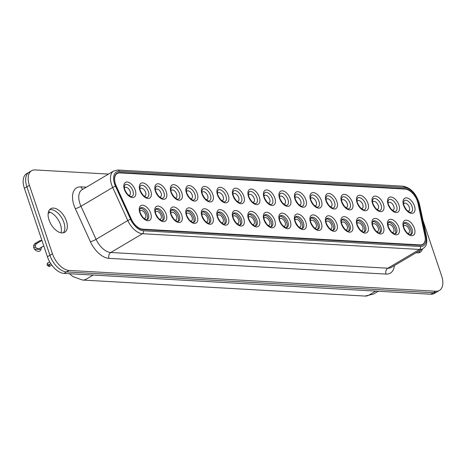 <?xml version="1.0" encoding="UTF-8"?>
<svg xmlns="http://www.w3.org/2000/svg" width="466" height="466" viewBox="0 0 466 466"><rect width="100%" height="100%" fill="white"/><g stroke="black" fill="none" stroke-linecap="round" stroke-linejoin="round"><path stroke-width="0.7" d="M116.354 186.522A13.252 7.468 -120.6 0 1 117.176 173.503A13.252 7.468 -120.6 0 1 119.884 172.892L405.129 189.08A13.252 7.468 -120.6 0 1 418.148 203.648L424.975 235.452A13.252 7.468 -120.6 0 1 422.755 244.3A13.252 7.468 -120.6 0 1 420.047 244.912L142.701 229.173A13.252 7.468 -120.6 0 1 131.086 218.775L116.354 186.522M51.033 209.572A13.695 7.718 59.4 0 0 49.617 209.671A13.695 7.718 -120.6 0 1 63.889 222.48A13.695 7.718 -120.6 0 1 63.318 232.814A13.695 7.718 59.4 0 0 62.421 219.078A13.695 7.718 59.4 0 0 51.033 209.572M108.496 174.086L35.212 169.933A17.673 9.955 59.4 0 0 31.601 170.742L29.084 172.228A17.673 9.955 59.4 0 0 26.888 186.796L49.932 255.269A17.673 9.955 59.4 0 0 66.522 271.917L433.298 292.735A17.673 9.955 59.4 0 0 436.916 291.92L434.399 293.411A17.673 9.955 59.4 0 1 430.788 294.221L64.011 273.408A17.673 9.955 59.4 0 1 47.421 256.754L24.378 188.287A17.673 9.955 59.4 0 1 26.574 173.719L29.084 172.228A17.673 9.955 59.4 0 0 26.888 186.796L49.932 255.269A17.673 9.955 59.4 0 0 66.522 271.917L433.298 292.735A17.673 9.955 59.4 0 0 436.916 291.92L439.426 290.435A17.673 9.955 59.4 0 0 441.622 275.866L423 220.54M418.783 252.799A13.473 7.59 59.4 0 0 419.953 250.452M66.405 220.989A13.695 7.718 -120.6 0 1 64.704 232.284A13.695 7.718 -120.6 0 1 51.085 224.431A13.695 7.718 -120.6 0 1 50.747 208.716A13.695 7.718 -120.6 0 1 53.543 208.086A13.695 7.718 -120.6 0 1 66.405 220.989M31.601 170.742A17.673 9.955 59.4 0 0 29.405 185.311L52.448 253.778A17.673 9.955 59.4 0 0 69.032 270.431L435.815 291.244A17.673 9.955 59.4 0 0 439.426 290.435M422.47 248.96A13.473 7.59 -120.6 0 1 420.169 252.269A13.473 7.59 -120.6 0 1 416.161 252.694M417.955 203.246A13.252 7.468 59.4 0 0 404.942 188.678L119.803 172.496A13.252 7.468 59.4 0 0 117.094 173.102A13.252 7.468 59.4 0 0 116.279 186.126L131.377 219.189A13.252 7.468 59.4 0 0 142.986 229.581L420.023 245.302A13.252 7.468 59.4 0 0 422.738 244.697A13.252 7.468 59.4 0 0 424.957 235.848L417.955 203.246M295.06 197.893A4.415 2.487 -120.6 0 1 295.689 197.165A4.415 2.487 -120.6 0 1 300.081 199.698A4.415 2.487 -120.6 0 1 300.191 204.766A4.415 2.487 -120.6 0 1 299.248 204.964M263.966 218.438A4.415 2.487 -120.6 0 1 264.589 217.709A4.415 2.487 -120.6 0 1 265.55 217.511A4.415 2.487 -120.6 0 1 269.529 221.35A4.415 2.487 -120.6 0 1 269.092 225.311A4.415 2.487 -120.6 0 1 268.154 225.509M264.21 215.368A6.804 3.833 -120.6 0 1 264.845 215.35A6.804 3.833 -120.6 0 1 271.043 221.432A6.804 3.833 -120.6 0 1 270.962 226.773M264.036 196.134A4.415 2.487 -120.6 0 1 264.665 195.405A4.415 2.487 -120.6 0 1 269.057 197.939A4.415 2.487 -120.6 0 1 269.167 203.007A4.415 2.487 -120.6 0 1 268.224 203.205M186.406 214.034A4.415 2.487 -120.6 0 1 187.035 213.306A4.415 2.487 -120.6 0 1 187.99 213.108A4.415 2.487 -120.6 0 1 191.969 216.946A4.415 2.487 -120.6 0 1 191.538 220.907A4.415 2.487 -120.6 0 1 190.6 221.111M186.656 210.964A6.804 3.833 -120.6 0 1 187.291 210.947A6.804 3.833 -120.6 0 1 193.483 217.034A6.804 3.833 -120.6 0 1 193.407 222.369M48.505 211.739A13.695 7.718 -120.6 0 1 60.434 224.525A13.695 7.718 -120.6 0 1 60.976 232.79M416.715 252.368A13.695 7.718 -120.6 0 1 416.604 252.793M170.9 213.154A4.415 2.487 -120.6 0 1 171.523 212.426A4.415 2.487 -120.6 0 1 172.484 212.228A4.415 2.487 -120.6 0 1 176.463 216.067A4.415 2.487 -120.6 0 1 176.026 220.028A4.415 2.487 -120.6 0 1 175.088 220.232M171.144 210.084A6.804 3.833 -120.6 0 1 171.779 210.067A6.804 3.833 -120.6 0 1 177.977 216.154A6.804 3.833 -120.6 0 1 177.895 221.49M155.388 212.275A4.415 2.487 -120.6 0 1 156.017 211.547A4.415 2.487 -120.6 0 1 156.972 211.348A4.415 2.487 -120.6 0 1 160.951 215.187A4.415 2.487 -120.6 0 1 160.52 219.148A4.415 2.487 -120.6 0 1 159.576 219.352M155.632 209.205A6.804 3.833 -120.6 0 1 156.273 209.187A6.804 3.833 -120.6 0 1 162.465 215.275A6.804 3.833 -120.6 0 1 162.389 220.61M186.482 191.73A4.415 2.487 -120.6 0 1 187.111 191.002A4.415 2.487 -120.6 0 1 191.503 193.536A4.415 2.487 -120.6 0 1 191.613 198.603A4.415 2.487 -120.6 0 1 190.67 198.807M170.97 190.85A4.415 2.487 -120.6 0 1 171.599 190.122A4.415 2.487 -120.6 0 1 175.991 192.656A4.415 2.487 -120.6 0 1 176.101 197.724A4.415 2.487 -120.6 0 1 175.158 197.928M155.458 189.971A4.415 2.487 -120.6 0 1 156.087 189.243A4.415 2.487 -120.6 0 1 160.479 191.776A4.415 2.487 -120.6 0 1 160.589 196.844A4.415 2.487 -120.6 0 1 159.652 197.048M139.951 189.091A4.415 2.487 -120.6 0 1 140.575 188.363A4.415 2.487 -120.6 0 1 144.973 190.897A4.415 2.487 -120.6 0 1 145.077 195.965A4.415 2.487 -120.6 0 1 144.14 196.163M310.572 198.772A4.415 2.487 -120.6 0 1 311.201 198.044A4.415 2.487 -120.6 0 1 315.593 200.578A4.415 2.487 -120.6 0 1 315.703 205.646A4.415 2.487 -120.6 0 1 314.76 205.85M201.994 192.615A4.415 2.487 -120.6 0 1 202.623 191.881A4.415 2.487 -120.6 0 1 207.015 194.415A4.415 2.487 -120.6 0 1 207.125 199.483A4.415 2.487 -120.6 0 1 206.182 199.687M217.43 215.799A4.415 2.487 -120.6 0 1 218.059 215.071A4.415 2.487 -120.6 0 1 219.014 214.867A4.415 2.487 -120.6 0 1 222.993 218.705A4.415 2.487 -120.6 0 1 222.562 222.672A4.415 2.487 -120.6 0 1 221.618 222.87M217.674 212.723A6.804 3.833 -120.6 0 1 218.315 212.706A6.804 3.833 -120.6 0 1 224.507 218.793A6.804 3.833 -120.6 0 1 224.431 224.134M279.472 219.317A4.415 2.487 -120.6 0 1 280.101 218.589A4.415 2.487 -120.6 0 1 281.056 218.391A4.415 2.487 -120.6 0 1 285.035 222.23A4.415 2.487 -120.6 0 1 284.604 226.191A4.415 2.487 -120.6 0 1 283.666 226.389M279.722 216.247A6.804 3.833 -120.6 0 1 280.357 216.23A6.804 3.833 -120.6 0 1 286.549 222.311A6.804 3.833 -120.6 0 1 286.474 227.653M403.562 226.36A4.415 2.487 -120.6 0 1 404.191 225.631A4.415 2.487 -120.6 0 1 405.146 225.433A4.415 2.487 -120.6 0 1 409.125 229.272A4.415 2.487 -120.6 0 1 408.694 233.233A4.415 2.487 -120.6 0 1 407.75 233.431M403.806 223.29A6.804 3.833 -120.6 0 1 404.447 223.272A6.804 3.833 -120.6 0 1 410.639 229.354A6.804 3.833 -120.6 0 1 410.563 234.695M357.032 223.721A4.415 2.487 -120.6 0 1 357.661 222.987A4.415 2.487 -120.6 0 1 358.616 222.789A4.415 2.487 -120.6 0 1 362.595 226.627A4.415 2.487 -120.6 0 1 362.158 230.594A4.415 2.487 -120.6 0 1 361.22 230.792M357.276 220.645A6.804 3.833 -120.6 0 1 357.911 220.628A6.804 3.833 -120.6 0 1 364.109 226.715A6.804 3.833 -120.6 0 1 364.028 232.051M341.52 222.841A4.415 2.487 -120.6 0 1 342.149 222.107A4.415 2.487 -120.6 0 1 343.104 221.909A4.415 2.487 -120.6 0 1 347.083 225.748A4.415 2.487 -120.6 0 1 346.652 229.709A4.415 2.487 -120.6 0 1 345.708 229.913M341.764 219.766A6.804 3.833 -120.6 0 1 342.405 219.748A6.804 3.833 -120.6 0 1 348.597 225.835A6.804 3.833 -120.6 0 1 348.521 231.171M326.008 221.956A4.415 2.487 -120.6 0 1 326.637 221.228A4.415 2.487 -120.6 0 1 327.592 221.03A4.415 2.487 -120.6 0 1 331.571 224.868A4.415 2.487 -120.6 0 1 331.14 228.829A4.415 2.487 -120.6 0 1 330.196 229.033M326.252 218.886A6.804 3.833 -120.6 0 1 326.893 218.869A6.804 3.833 -120.6 0 1 333.085 224.956A6.804 3.833 -120.6 0 1 333.009 230.291M403.638 204.056A4.415 2.487 -120.6 0 1 404.267 203.327A4.415 2.487 -120.6 0 1 408.659 205.861A4.415 2.487 -120.6 0 1 408.769 210.929A4.415 2.487 -120.6 0 1 407.826 211.127M388.126 203.176A4.415 2.487 -120.6 0 1 388.755 202.448A4.415 2.487 -120.6 0 1 393.147 204.976A4.415 2.487 -120.6 0 1 393.257 210.05A4.415 2.487 -120.6 0 1 392.314 210.248M388.05 225.48A4.415 2.487 -120.6 0 1 388.679 224.752A4.415 2.487 -120.6 0 1 389.634 224.548A4.415 2.487 -120.6 0 1 393.613 228.387A4.415 2.487 -120.6 0 1 393.182 232.353A4.415 2.487 -120.6 0 1 392.238 232.551M388.295 222.41A6.804 3.833 -120.6 0 1 388.935 222.393A6.804 3.833 -120.6 0 1 395.127 228.474A6.804 3.833 -120.6 0 1 395.052 233.815M248.454 217.558A4.415 2.487 -120.6 0 1 249.083 216.83A4.415 2.487 -120.6 0 1 250.038 216.632A4.415 2.487 -120.6 0 1 254.017 220.465A4.415 2.487 -120.6 0 1 253.586 224.431A4.415 2.487 -120.6 0 1 252.642 224.629M248.698 214.488A6.804 3.833 -120.6 0 1 249.339 214.471A6.804 3.833 -120.6 0 1 255.531 220.552A6.804 3.833 -120.6 0 1 255.455 225.894M279.548 197.013A4.415 2.487 -120.6 0 1 280.177 196.285A4.415 2.487 -120.6 0 1 284.569 198.819A4.415 2.487 -120.6 0 1 284.679 203.887A4.415 2.487 -120.6 0 1 283.736 204.085M201.918 214.919A4.415 2.487 -120.6 0 1 202.547 214.185A4.415 2.487 -120.6 0 1 203.502 213.987A4.415 2.487 -120.6 0 1 207.481 217.826A4.415 2.487 -120.6 0 1 207.05 221.793A4.415 2.487 -120.6 0 1 206.106 221.991M202.162 211.844A6.804 3.833 -120.6 0 1 202.803 211.826A6.804 3.833 -120.6 0 1 208.995 217.913A6.804 3.833 -120.6 0 1 208.919 223.249M233.017 194.374A4.415 2.487 -120.6 0 1 233.641 193.646A4.415 2.487 -120.6 0 1 238.039 196.174A4.415 2.487 -120.6 0 1 238.143 201.248A4.415 2.487 -120.6 0 1 237.206 201.446M248.524 195.254A4.415 2.487 -120.6 0 1 249.153 194.526A4.415 2.487 -120.6 0 1 253.545 197.054A4.415 2.487 -120.6 0 1 253.655 202.127A4.415 2.487 -120.6 0 1 252.718 202.326M217.505 193.495A4.415 2.487 -120.6 0 1 218.135 192.761A4.415 2.487 -120.6 0 1 222.527 195.295A4.415 2.487 -120.6 0 1 222.637 200.368A4.415 2.487 -120.6 0 1 221.694 200.566M232.942 216.678A4.415 2.487 -120.6 0 1 233.571 215.95A4.415 2.487 -120.6 0 1 234.526 215.746A4.415 2.487 -120.6 0 1 238.505 219.585A4.415 2.487 -120.6 0 1 238.074 223.552A4.415 2.487 -120.6 0 1 237.13 223.75M233.186 213.603A6.804 3.833 -120.6 0 1 233.827 213.591A6.804 3.833 -120.6 0 1 240.019 219.672A6.804 3.833 -120.6 0 1 239.943 225.014M33.733 245.378L35.294 245.471L36.331 243.741L41.672 240.578L40.158 240.491L34.816 243.654L33.733 245.378L33.61 247.271L34.379 249.106A6.804 3.833 59.4 0 0 40.857 249.473L41.736 247.102M124.439 188.212A4.415 2.487 -120.6 0 1 125.069 187.483A4.415 2.487 -120.6 0 1 129.461 190.017A4.415 2.487 -120.6 0 1 129.571 195.085A4.415 2.487 -120.6 0 1 128.628 195.283M35.294 245.471L35.369 247.37L38.492 248.995M372.538 224.6A4.415 2.487 -120.6 0 1 373.167 223.872A4.415 2.487 -120.6 0 1 374.122 223.668A4.415 2.487 -120.6 0 1 378.101 227.507A4.415 2.487 -120.6 0 1 377.67 231.474A4.415 2.487 -120.6 0 1 376.732 231.672M372.788 221.525A6.804 3.833 -120.6 0 1 373.423 221.513A6.804 3.833 -120.6 0 1 379.621 227.594A6.804 3.833 -120.6 0 1 379.54 232.936M310.496 221.076A4.415 2.487 -120.6 0 1 311.125 220.348A4.415 2.487 -120.6 0 1 312.08 220.15A4.415 2.487 -120.6 0 1 316.059 223.989A4.415 2.487 -120.6 0 1 315.628 227.95A4.415 2.487 -120.6 0 1 314.684 228.154M310.74 218.006A6.804 3.833 -120.6 0 1 311.381 217.989A6.804 3.833 -120.6 0 1 317.573 224.076A6.804 3.833 -120.6 0 1 317.497 229.412M49.938 262.271A6.804 3.833 59.4 0 0 47.078 264.146L47.34 265.387L49.093 266.441L51.831 265.137M139.876 211.395A4.415 2.487 -120.6 0 1 140.505 210.667A4.415 2.487 -120.6 0 1 141.46 210.469A4.415 2.487 -120.6 0 1 145.439 214.308A4.415 2.487 -120.6 0 1 145.008 218.269A4.415 2.487 -120.6 0 1 144.064 218.467M49.909 266.267L49.105 265.486L49.448 264.618M140.12 208.325A6.804 3.833 -120.6 0 1 140.761 208.308A6.804 3.833 -120.6 0 1 146.953 214.389A6.804 3.833 -120.6 0 1 146.877 219.731M326.083 199.652A4.415 2.487 -120.6 0 1 326.707 198.924A4.415 2.487 -120.6 0 1 331.105 201.458A4.415 2.487 -120.6 0 1 331.21 206.525A4.415 2.487 -120.6 0 1 330.272 206.729M341.59 200.531A4.415 2.487 -120.6 0 1 342.219 199.803A4.415 2.487 -120.6 0 1 346.611 202.337A4.415 2.487 -120.6 0 1 346.721 207.405A4.415 2.487 -120.6 0 1 345.784 207.609M357.102 201.417A4.415 2.487 -120.6 0 1 357.731 200.683A4.415 2.487 -120.6 0 1 362.123 203.217A4.415 2.487 -120.6 0 1 362.233 208.29A4.415 2.487 -120.6 0 1 361.29 208.488M372.614 202.296A4.415 2.487 -120.6 0 1 373.243 201.568A4.415 2.487 -120.6 0 1 377.635 204.096A4.415 2.487 -120.6 0 1 377.745 209.17A4.415 2.487 -120.6 0 1 376.802 209.368M294.984 220.197A4.415 2.487 -120.6 0 1 295.613 219.469A4.415 2.487 -120.6 0 1 296.568 219.27A4.415 2.487 -120.6 0 1 300.547 223.109A4.415 2.487 -120.6 0 1 300.116 227.07A4.415 2.487 -120.6 0 1 299.172 227.274M295.228 217.127A6.804 3.833 -120.6 0 1 295.869 217.109A6.804 3.833 -120.6 0 1 302.061 223.197A6.804 3.833 -120.6 0 1 301.985 228.532M404.232 222.835A6.804 3.833 -120.6 0 1 405.624 222.521A6.804 3.833 -120.6 0 1 411.565 227.822A6.804 3.833 -120.6 0 1 411.163 234.544L410.412 234.689C410.255 235.097 409.043 234.381 406.783 232.534C404.133 228.899 403.02 226.284 403.445 224.688L404.232 222.835M411.571 235.709A8.569 4.829 -120.6 0 1 402.944 223.791A8.569 4.829 -120.6 0 1 412.352 224.327A8.569 4.829 -120.6 0 1 411.571 235.709M388.72 221.956A6.804 3.833 -120.6 0 1 390.112 221.641A6.804 3.833 -120.6 0 1 396.053 226.936A6.804 3.833 -120.6 0 1 395.651 233.658L394.9 233.81C394.743 234.217 393.531 233.495 391.271 231.654C388.621 228.02 387.508 225.404 387.939 223.808L388.72 221.956M396.059 234.829A8.569 4.829 -120.6 0 1 387.432 222.911A8.569 4.829 -120.6 0 1 396.84 223.447A8.569 4.829 -120.6 0 1 396.059 234.829M373.208 221.076A6.804 3.833 -120.6 0 1 374.6 220.762A6.804 3.833 -120.6 0 1 380.547 226.057A6.804 3.833 -120.6 0 1 380.145 232.779L379.388 232.93C379.231 233.338 378.019 232.616 375.759 230.775C373.109 227.14 371.996 224.525 372.427 222.929L373.208 221.076M380.547 233.949A8.569 4.829 -120.6 0 1 371.92 222.032A8.569 4.829 -120.6 0 1 381.328 222.567A8.569 4.829 -120.6 0 1 380.547 233.949M357.696 220.191A6.804 3.833 -120.6 0 1 359.088 219.882A6.804 3.833 -120.6 0 1 365.035 225.177A6.804 3.833 -120.6 0 1 364.633 231.899L363.882 232.051C363.719 232.458 362.507 231.736 360.247 229.895C357.597 226.26 356.484 223.645 356.915 222.049L357.696 220.191M365.035 233.07A8.569 4.829 -120.6 0 1 356.408 221.152A8.569 4.829 -120.6 0 1 365.816 221.688A8.569 4.829 -120.6 0 1 365.035 233.07M342.19 219.311A6.804 3.833 -120.6 0 1 343.582 219.003A6.804 3.833 -120.6 0 1 349.523 224.297A6.804 3.833 -120.6 0 1 349.121 231.02L348.37 231.171C348.207 231.579 347.001 230.856 344.735 229.01C342.085 225.375 340.978 222.765 341.403 221.169L342.19 219.311M349.523 232.19A8.569 4.829 -120.6 0 1 340.896 220.272A8.569 4.829 -120.6 0 1 350.31 220.808A8.569 4.829 -120.6 0 1 349.523 232.19M326.678 218.432A6.804 3.833 -120.6 0 1 328.07 218.123A6.804 3.833 -120.6 0 1 334.011 223.418A6.804 3.833 -120.6 0 1 333.609 230.14L332.858 230.291C332.701 230.699 331.489 229.977 329.223 228.13C326.573 224.495 325.466 221.886 325.891 220.29L326.678 218.432M334.011 231.311A8.569 4.829 -120.6 0 1 325.39 219.393A8.569 4.829 -120.6 0 1 334.798 219.923A8.569 4.829 -120.6 0 1 334.011 231.311M311.166 217.552A6.804 3.833 -120.6 0 1 312.558 217.238A6.804 3.833 -120.6 0 1 318.499 222.538A6.804 3.833 -120.6 0 1 318.097 229.26L317.346 229.412C317.189 229.814 315.977 229.097 313.717 227.251C311.067 223.616 309.954 221 310.379 219.41L311.166 217.552M318.505 230.431A8.569 4.829 -120.6 0 1 309.878 218.513A8.569 4.829 -120.6 0 1 319.286 219.043A8.569 4.829 -120.6 0 1 318.505 230.431M295.654 216.673A6.804 3.833 -120.6 0 1 297.046 216.358A6.804 3.833 -120.6 0 1 302.987 221.659A6.804 3.833 -120.6 0 1 302.585 228.381L301.834 228.532C301.677 228.934 300.465 228.218 298.205 226.371C295.555 222.736 294.442 220.121 294.873 218.531L295.654 216.673M302.993 229.552A8.569 4.829 -120.6 0 1 294.366 217.634A8.569 4.829 -120.6 0 1 303.774 218.164A8.569 4.829 -120.6 0 1 302.993 229.552M280.142 215.793A6.804 3.833 -120.6 0 1 281.534 215.478A6.804 3.833 -120.6 0 1 287.475 220.779A6.804 3.833 -120.6 0 1 287.079 227.501L286.322 227.647C286.165 228.055 284.953 227.338 282.693 225.492C280.043 221.857 278.93 219.241 279.361 217.651L280.142 215.793M287.481 228.672A8.569 4.829 -120.6 0 1 278.854 216.748A8.569 4.829 -120.6 0 1 288.262 217.284A8.569 4.829 -120.6 0 1 287.481 228.672M264.63 214.913A6.804 3.833 -120.6 0 1 266.022 214.599A6.804 3.833 -120.6 0 1 271.969 219.9A6.804 3.833 -120.6 0 1 271.567 226.622L270.816 226.767C270.653 227.175 269.441 226.459 267.181 224.612C264.531 220.977 263.418 218.362 263.849 216.766L264.63 214.913M271.969 227.787A8.569 4.829 -120.6 0 1 263.342 215.869A8.569 4.829 -120.6 0 1 272.75 216.405A8.569 4.829 -120.6 0 1 271.969 227.787M249.124 214.034A6.804 3.833 -120.6 0 1 250.51 213.719A6.804 3.833 -120.6 0 1 256.457 219.014A6.804 3.833 -120.6 0 1 256.055 225.742L255.304 225.888C255.141 226.295 253.935 225.573 251.669 223.732C249.019 220.098 247.912 217.482 248.337 215.886L249.124 214.034M256.457 226.907A8.569 4.829 -120.6 0 1 247.83 214.989A8.569 4.829 -120.6 0 1 257.244 215.525A8.569 4.829 -120.6 0 1 256.457 226.907M233.612 213.154A6.804 3.833 -120.6 0 1 235.004 212.84A6.804 3.833 -120.6 0 1 240.945 218.135A6.804 3.833 -120.6 0 1 240.543 224.857L239.792 225.008C239.635 225.416 238.423 224.694 236.157 222.853C233.507 219.218 232.4 216.603 232.825 215.007L233.612 213.154M240.945 226.027A8.569 4.829 -120.6 0 1 232.324 214.11A8.569 4.829 -120.6 0 1 241.732 214.645A8.569 4.829 -120.6 0 1 240.945 226.027M218.1 212.269A6.804 3.833 -120.6 0 1 219.492 211.96A6.804 3.833 -120.6 0 1 225.433 217.255A6.804 3.833 -120.6 0 1 225.031 223.977L224.28 224.129C224.123 224.536 222.911 223.814 220.651 221.973C218.001 218.338 216.888 215.723 217.313 214.127L218.1 212.269M225.433 225.148A8.569 4.829 -120.6 0 1 216.812 213.23A8.569 4.829 -120.6 0 1 226.22 213.766A8.569 4.829 -120.6 0 1 225.433 225.148M202.588 211.389A6.804 3.833 -120.6 0 1 203.98 211.081A6.804 3.833 -120.6 0 1 209.921 216.375A6.804 3.833 -120.6 0 1 209.519 223.097L208.768 223.249C208.611 223.657 207.399 222.934 205.139 221.088C202.489 217.459 201.376 214.843 201.807 213.247L202.588 211.389M209.927 224.268A8.569 4.829 -120.6 0 1 201.3 212.35A8.569 4.829 -120.6 0 1 210.708 212.886A8.569 4.829 -120.6 0 1 209.927 224.268M187.076 210.51A6.804 3.833 -120.6 0 1 188.468 210.201A6.804 3.833 -120.6 0 1 194.409 215.496A6.804 3.833 -120.6 0 1 194.013 222.218L193.256 222.369C193.099 222.777 191.887 222.055 189.627 220.208C186.977 216.574 185.864 213.964 186.295 212.368L187.076 210.51M194.415 223.389A8.569 4.829 -120.6 0 1 185.788 211.471A8.569 4.829 -120.6 0 1 195.196 212.001A8.569 4.829 -120.6 0 1 194.415 223.389M171.564 209.63A6.804 3.833 -120.6 0 1 172.956 209.316A6.804 3.833 -120.6 0 1 178.903 214.616A6.804 3.833 -120.6 0 1 178.501 221.338L177.75 221.49C177.587 221.892 176.375 221.175 174.115 219.329C171.465 215.694 170.352 213.079 170.783 211.488L171.564 209.63M178.903 222.509A8.569 4.829 -120.6 0 1 170.276 210.591A8.569 4.829 -120.6 0 1 179.684 211.121A8.569 4.829 -120.6 0 1 178.903 222.509M156.058 208.751A6.804 3.833 -120.6 0 1 157.444 208.436A6.804 3.833 -120.6 0 1 163.391 213.737A6.804 3.833 -120.6 0 1 162.989 220.459L162.238 220.61C162.075 221.012 160.869 220.296 158.603 218.449C155.953 214.814 154.84 212.199 155.271 210.609L156.058 208.751M163.391 221.63A8.569 4.829 -120.6 0 1 154.764 209.712A8.569 4.829 -120.6 0 1 164.178 210.242A8.569 4.829 -120.6 0 1 163.391 221.63M404.307 200.531A6.804 3.833 -120.6 0 1 405.7 200.217A6.804 3.833 -120.6 0 1 411.641 205.512A6.804 3.833 -120.6 0 1 411.239 212.24L410.488 212.385C410.325 212.793 409.119 212.071 406.853 210.23C404.203 206.595 403.096 203.98 403.521 202.384L404.307 200.531M411.641 213.405A8.569 4.829 -120.6 0 1 403.014 201.487A8.569 4.829 -120.6 0 1 412.427 202.023A8.569 4.829 -120.6 0 1 411.641 213.405M388.795 199.652A6.804 3.833 -120.6 0 1 390.188 199.337A6.804 3.833 -120.6 0 1 396.129 204.632A6.804 3.833 -120.6 0 1 395.727 211.354L394.976 211.506C394.818 211.913 393.607 211.191 391.341 209.35C388.691 205.716 387.584 203.1 388.009 201.504L388.795 199.652M396.129 212.525A8.569 4.829 -120.6 0 1 387.508 200.607A8.569 4.829 -120.6 0 1 396.916 201.143A8.569 4.829 -120.6 0 1 396.129 212.525M373.283 198.766A6.804 3.833 -120.6 0 1 374.676 198.458A6.804 3.833 -120.6 0 1 380.617 203.753A6.804 3.833 -120.6 0 1 380.215 210.475L379.464 210.626C379.307 211.034 378.095 210.312 375.835 208.471C373.184 204.836 372.072 202.221 372.497 200.625L373.283 198.766M380.623 211.646A8.569 4.829 -120.6 0 1 371.996 199.728A8.569 4.829 -120.6 0 1 381.404 200.264A8.569 4.829 -120.6 0 1 380.623 211.646M357.772 197.887A6.804 3.833 -120.6 0 1 359.164 197.578A6.804 3.833 -120.6 0 1 365.105 202.873A6.804 3.833 -120.6 0 1 364.703 209.595L363.952 209.747C363.795 210.154 362.583 209.432 360.323 207.586C357.672 203.957 356.56 201.341 356.991 199.745L357.772 197.887M365.111 210.766A8.569 4.829 -120.6 0 1 356.484 198.848A8.569 4.829 -120.6 0 1 365.892 199.384A8.569 4.829 -120.6 0 1 365.111 210.766M342.26 197.007A6.804 3.833 -120.6 0 1 343.652 196.699A6.804 3.833 -120.6 0 1 349.593 201.994A6.804 3.833 -120.6 0 1 349.197 208.716L348.44 208.867C348.283 209.275 347.071 208.552 344.811 206.706C342.161 203.071 341.048 200.462 341.479 198.865L342.26 197.007M349.599 209.886A8.569 4.829 -120.6 0 1 340.972 197.968A8.569 4.829 -120.6 0 1 350.38 198.499A8.569 4.829 -120.6 0 1 349.599 209.886M326.748 196.128A6.804 3.833 -120.6 0 1 328.14 195.813A6.804 3.833 -120.6 0 1 334.087 201.114A6.804 3.833 -120.6 0 1 333.685 207.836L332.934 207.987C332.771 208.389 331.559 207.673 329.299 205.826C326.649 202.192 325.536 199.576 325.967 197.986L326.748 196.128M334.087 209.007A8.569 4.829 -120.6 0 1 325.46 197.089A8.569 4.829 -120.6 0 1 334.868 197.619A8.569 4.829 -120.6 0 1 334.087 209.007M311.241 195.248A6.804 3.833 -120.6 0 1 312.628 194.934A6.804 3.833 -120.6 0 1 318.575 200.234A6.804 3.833 -120.6 0 1 318.173 206.956L317.422 207.108C317.259 207.51 316.053 206.793 313.787 204.947C311.137 201.312 310.03 198.697 310.455 197.106L311.241 195.248M318.575 208.127A8.569 4.829 -120.6 0 1 309.948 196.209A8.569 4.829 -120.6 0 1 319.361 196.739A8.569 4.829 -120.6 0 1 318.575 208.127M295.729 194.369A6.804 3.833 -120.6 0 1 297.122 194.054A6.804 3.833 -120.6 0 1 303.063 199.355A6.804 3.833 -120.6 0 1 302.661 206.077L301.91 206.222C301.752 206.63 300.541 205.914 298.275 204.067C295.625 200.432 294.518 197.817 294.943 196.227L295.729 194.369M303.063 207.248A8.569 4.829 -120.6 0 1 294.442 195.33A8.569 4.829 -120.6 0 1 303.849 195.86A8.569 4.829 -120.6 0 1 303.063 207.248M280.217 193.489A6.804 3.833 -120.6 0 1 281.61 193.174A6.804 3.833 -120.6 0 1 287.551 198.475A6.804 3.833 -120.6 0 1 287.149 205.197L286.398 205.343C286.24 205.751 285.029 205.034 282.769 203.188C280.118 199.553 279.006 196.937 279.431 195.341L280.217 193.489M287.551 206.368A8.569 4.829 -120.6 0 1 278.93 194.444A8.569 4.829 -120.6 0 1 288.338 194.98A8.569 4.829 -120.6 0 1 287.551 206.368M264.705 192.609A6.804 3.833 -120.6 0 1 266.098 192.295A6.804 3.833 -120.6 0 1 272.039 197.59A6.804 3.833 -120.6 0 1 271.637 204.318L270.886 204.463C270.729 204.871 269.517 204.155 267.257 202.308C264.606 198.673 263.494 196.058 263.925 194.462L264.705 192.609M272.045 205.483A8.569 4.829 -120.6 0 1 263.418 193.565A8.569 4.829 -120.6 0 1 272.826 194.101A8.569 4.829 -120.6 0 1 272.045 205.483M249.194 191.73A6.804 3.833 -120.6 0 1 250.586 191.415A6.804 3.833 -120.6 0 1 256.527 196.71A6.804 3.833 -120.6 0 1 256.131 203.432L255.374 203.584C255.217 203.992 254.005 203.269 251.745 201.429C249.094 197.794 247.982 195.178 248.413 193.582L249.194 191.73M256.533 204.603A8.569 4.829 -120.6 0 1 247.906 192.685A8.569 4.829 -120.6 0 1 257.314 193.221A8.569 4.829 -120.6 0 1 256.533 204.603M233.682 190.844A6.804 3.833 -120.6 0 1 235.074 190.536A6.804 3.833 -120.6 0 1 241.021 195.831A6.804 3.833 -120.6 0 1 240.619 202.553L239.868 202.704C239.705 203.112 238.493 202.39 236.233 200.549C233.583 196.914 232.47 194.299 232.901 192.703L233.682 190.844M241.021 203.724A8.569 4.829 -120.6 0 1 232.394 191.806A8.569 4.829 -120.6 0 1 241.802 192.341A8.569 4.829 -120.6 0 1 241.021 203.724M218.175 189.965A6.804 3.833 -120.6 0 1 219.562 189.656A6.804 3.833 -120.6 0 1 225.509 194.951A6.804 3.833 -120.6 0 1 225.107 201.673L224.356 201.825C224.193 202.232 222.987 201.51 220.721 199.664C218.071 196.035 216.958 193.419 217.389 191.823L218.175 189.965M225.509 202.844A8.569 4.829 -120.6 0 1 216.882 190.926A8.569 4.829 -120.6 0 1 226.295 191.462A8.569 4.829 -120.6 0 1 225.509 202.844M202.663 189.085A6.804 3.833 -120.6 0 1 204.056 188.777A6.804 3.833 -120.6 0 1 209.997 194.072A6.804 3.833 -120.6 0 1 209.595 200.794L208.844 200.945C208.686 201.353 207.475 200.63 205.209 198.784C202.559 195.149 201.452 192.54 201.877 190.944L202.663 189.085M209.997 201.964A8.569 4.829 -120.6 0 1 201.376 190.046A8.569 4.829 -120.6 0 1 210.783 190.582A8.569 4.829 -120.6 0 1 209.997 201.964M187.151 188.206A6.804 3.833 -120.6 0 1 188.544 187.891A6.804 3.833 -120.6 0 1 194.485 193.192A6.804 3.833 -120.6 0 1 194.083 199.914L193.332 200.065C193.174 200.467 191.963 199.751 189.697 197.904C187.052 194.27 185.94 191.66 186.365 190.064L187.151 188.206M194.485 201.085A8.569 4.829 -120.6 0 1 185.864 189.167A8.569 4.829 -120.6 0 1 195.271 189.697A8.569 4.829 -120.6 0 1 194.485 201.085M171.639 187.326A6.804 3.833 -120.6 0 1 173.032 187.012A6.804 3.833 -120.6 0 1 178.973 192.312A6.804 3.833 -120.6 0 1 178.571 199.034L177.82 199.186C177.662 199.588 176.451 198.871 174.191 197.025C171.54 193.39 170.428 190.775 170.859 189.184L171.639 187.326M178.979 200.205A8.569 4.829 -120.6 0 1 170.352 188.287A8.569 4.829 -120.6 0 1 179.76 188.817A8.569 4.829 -120.6 0 1 178.979 200.205M156.127 186.447A6.804 3.833 -120.6 0 1 157.52 186.132A6.804 3.833 -120.6 0 1 163.461 191.433A6.804 3.833 -120.6 0 1 163.065 198.155L162.308 198.3C162.151 198.708 160.939 197.992 158.679 196.145C156.028 192.51 154.916 189.895 155.347 188.305L156.127 186.447M163.467 199.326A8.569 4.829 -120.6 0 1 154.84 187.408A8.569 4.829 -120.6 0 1 164.248 187.938A8.569 4.829 -120.6 0 1 163.467 199.326M140.615 185.567A6.804 3.833 -120.6 0 1 142.008 185.252A6.804 3.833 -120.6 0 1 147.955 190.553A6.804 3.833 -120.6 0 1 147.553 197.275L146.796 197.421C146.639 197.829 145.427 197.112 143.167 195.266C140.516 191.631 139.404 189.015 139.835 187.419L140.615 185.567M147.955 198.446A8.569 4.829 -120.6 0 1 139.328 186.522A8.569 4.829 -120.6 0 1 148.736 187.058A8.569 4.829 -120.6 0 1 147.955 198.446M420.047 244.912L419.441 245.267M142.701 229.173L142.177 229.482M147.879 220.75A8.569 4.829 -120.6 0 1 139.258 208.826A8.569 4.829 -120.6 0 1 148.666 209.362A8.569 4.829 -120.6 0 1 147.879 220.75M132.443 197.561A8.569 4.829 -120.6 0 1 123.816 185.643A8.569 4.829 -120.6 0 1 133.224 186.179A8.569 4.829 -120.6 0 1 132.443 197.561M125.109 184.687A6.804 3.833 -120.6 0 1 126.496 184.373A6.804 3.833 -120.6 0 1 132.443 189.674A6.804 3.833 -120.6 0 1 132.041 196.396L131.29 196.541C131.127 196.949 129.915 196.233 127.655 194.386C125.005 190.751 123.892 188.136 124.323 186.54L125.109 184.687M140.546 207.871A6.804 3.833 -120.6 0 1 141.938 207.556A6.804 3.833 -120.6 0 1 147.879 212.857A6.804 3.833 -120.6 0 1 147.477 219.579L146.726 219.725C146.563 220.133 145.357 219.416 143.091 217.57C140.441 213.935 139.334 211.319 139.759 209.729L140.546 207.871M394.393 265.591A21.203 11.947 59.4 0 1 386.023 274.084L108.986 258.362A4.415 3.413 93.2 0 1 110.78 252.496L142.497 233.716L419.534 249.438L387.817 268.218L110.78 252.496A16.788 9.46 59.4 0 1 96.072 239.332L80.973 206.269L112.69 187.483L127.789 220.546L96.072 239.332A4.415 0.682 -24.5 0 1 90.404 241.732A21.203 11.947 59.4 0 0 108.986 258.362M90.404 241.732L75.311 208.669A21.203 11.947 59.4 0 1 80.95 186.86L86.408 187.169M24.378 188.287L29.405 185.311M47.421 256.754L52.448 253.778M64.011 273.408L69.032 270.431M430.788 294.221L435.815 291.244M119.401 171.296A2.208 1.707 93.2 0 0 117.956 170.02L113.721 170.993A16.788 9.46 59.4 0 0 112.69 187.483A2.208 0.338 -24.5 0 1 115.521 186.284L130.62 219.346A14.58 8.213 59.4 0 0 143.394 230.781L420.431 246.502A14.58 8.213 59.4 0 0 425.854 236.105L418.852 203.496A14.58 8.213 59.4 0 0 404.535 187.472L119.401 171.296A14.58 8.213 59.4 0 0 115.521 186.284M113.721 170.993L82.004 189.779A16.788 9.46 59.4 0 0 80.973 206.269A4.415 0.682 -24.5 0 1 75.311 208.669M130.62 219.346A2.208 0.338 155.5 0 0 127.789 220.546A16.788 9.46 59.4 0 0 142.497 233.716A2.208 1.707 93.2 0 0 143.394 230.781M420.431 246.502A2.208 1.707 93.2 0 1 419.534 249.438A16.788 9.46 59.4 0 0 422.965 248.663L391.248 267.449A16.788 9.46 59.4 0 1 387.817 268.218A4.415 3.413 93.2 0 0 386.023 274.084M404.337 189.033L404.942 188.678M119.803 172.496L119.121 172.898M82.965 189.208A4.415 3.413 93.2 0 1 80.95 186.86M117.956 170.02L403.09 186.202A2.208 1.707 93.2 0 1 404.535 187.472M425.854 236.105A2.208 0.932 -12.1 0 1 426.442 236.571C427.642 245.757 425.225 246.677 422.965 248.663M403.09 186.202C410.89 187.781 416.342 193.699 419.441 203.962A2.208 0.932 167.9 0 0 418.852 203.496M50.171 212.251L48.155 213.445M93.165 275.062L86.484 279.017A11.044 8.534 93.2 0 1 82.488 280.037L72.946 276.6L69.481 273.717M375.736 291.099L369.055 295.054A11.044 8.534 93.2 0 1 365.064 296.067L373.575 294.04L378.299 291.244M34.379 249.106L40.857 249.473M40.763 247.679L41.468 247.714M34.816 243.654L36.331 243.741M33.61 247.271L35.369 247.37M49.932 264.309L47.078 264.146M49.885 266.278L48.377 266.197M49.105 265.486L47.34 265.387M117.176 173.503L115.76 174.342M422.755 244.3L421.153 245.256M419.441 203.962L426.442 236.571M295.689 197.165L295.007 197.567M300.191 204.766L299.51 205.168M264.589 217.709L263.913 218.111M269.092 225.311L268.416 225.713M264.665 195.405L263.983 195.807M269.167 203.007L268.486 203.409M187.035 213.306L186.353 213.708M191.538 220.907L190.856 221.315M82.488 280.037L365.064 296.067M171.523 212.426L170.847 212.828M176.026 220.028L175.35 220.43M156.017 211.547L155.335 211.948M160.52 219.148L159.838 219.55M187.111 191.002L186.429 191.404M191.613 198.603L190.932 199.011M171.599 190.122L170.917 190.524M176.101 197.724L175.42 198.126M156.087 189.243L155.405 189.645M160.589 196.844L159.908 197.246M140.575 188.363L139.899 188.765M145.077 195.965L144.402 196.367M311.201 198.044L310.519 198.446M315.703 205.646L315.022 206.048M202.623 191.881L201.941 192.289M207.125 199.483L206.444 199.891M218.059 215.071L217.377 215.473M222.562 222.672L221.88 223.074M280.101 218.589L279.419 218.991M284.604 226.191L283.922 226.593M404.191 225.631L403.509 226.033M408.694 233.233L408.012 233.635M357.661 222.987L356.979 223.395M362.158 230.594L361.482 230.996M342.149 222.107L341.467 222.515M346.652 229.709L345.97 230.117M326.637 221.228L325.955 221.63M331.14 228.829L330.458 229.237M404.267 203.327L403.585 203.729M408.769 210.929L408.088 211.331M388.755 202.448L388.073 202.85M393.257 210.05L392.576 210.451M388.679 224.752L387.997 225.154M393.182 232.353L392.5 232.755M249.083 216.83L248.401 217.232M253.586 224.431L252.904 224.833M280.177 196.285L279.495 196.687M284.679 203.887L283.998 204.289M202.547 214.185L201.865 214.593M207.05 221.793L206.368 222.195M233.641 193.646L232.965 194.048M238.143 201.248L237.468 201.65M249.153 194.526L248.471 194.928M253.655 202.127L252.974 202.529M218.135 192.761L217.453 193.169M222.637 200.368L221.956 200.77M233.571 215.95L232.889 216.352M238.074 223.552L237.392 223.954M125.069 187.483L124.387 187.885M129.571 195.085L128.89 195.487M43.769 245.897L38.503 249.019M373.167 223.872L372.491 224.274M377.67 231.474L376.988 231.876M311.125 220.348L310.443 220.75M315.628 227.95L314.946 228.352M140.505 210.667L139.823 211.069M50.864 263.756L49.437 264.601M145.008 218.269L144.326 218.671M326.707 198.924L326.031 199.326M331.21 206.525L330.534 206.927M342.219 199.803L341.537 200.205M346.721 207.405L346.04 207.813M357.731 200.683L357.049 201.091M362.233 208.29L361.552 208.692M373.243 201.568L372.561 201.97M377.745 209.17L377.064 209.572M295.613 219.469L294.931 219.87M300.116 227.07L299.434 227.472"/></g></svg>
